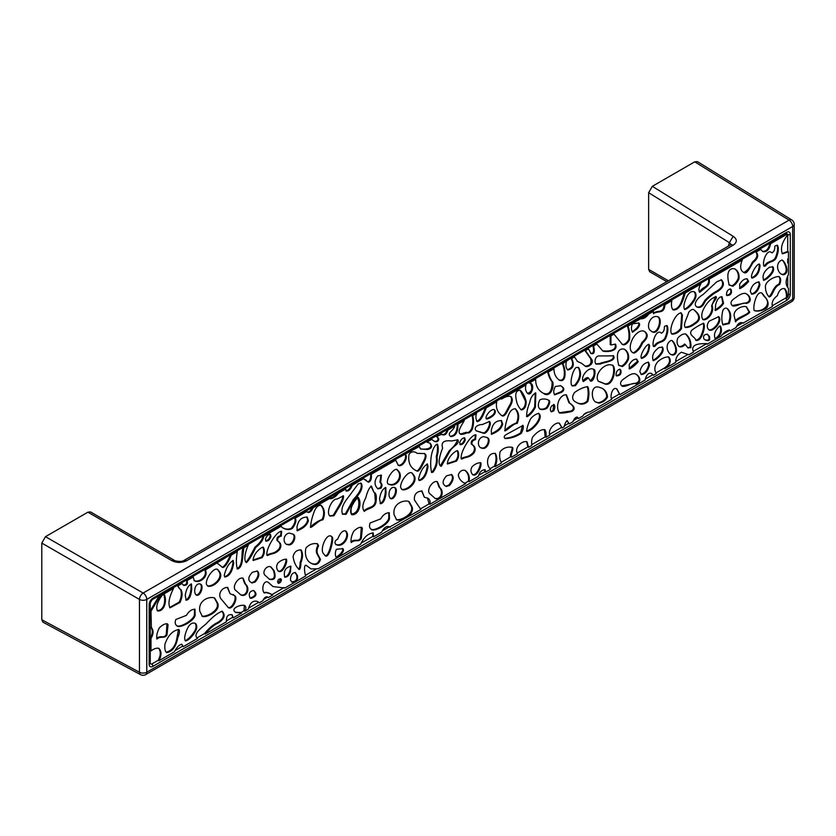<?xml version="1.0" encoding="UTF-8"?>
<svg xmlns="http://www.w3.org/2000/svg" width="836" height="836" viewBox="0 0 836 836"><rect width="100%" height="100%" fill="white"/><g stroke="black" fill="none" stroke-linecap="round" stroke-linejoin="round"><path stroke-width="1.25" d="M731.145 244.467L729.368 242.639L733.182 236.316L652.32 186.323L694.747 161.829L697.402 161.599L791.723 219.931A5.215 3.01 121.7 0 0 789.048 220.14L143.144 593.048L45.489 536.67L41.8 543.066L41.8 619.737L42.929 622.151L140.605 674.673A5.215 3.01 -61.7 0 1 139.455 672.248L41.8 619.737M666.835 281.659L649.718 271.773L648.631 269.38L648.631 192.708L652.32 186.323M731.103 244.634L733.35 245.094L186.585 560.768L183.91 560.475C181.715 562.356 173.846 560.841 174.243 560.256L90.518 511.925L87.905 512.186L45.489 536.67M174.181 560.225L171.641 560.528L87.905 512.186M782.109 253.569L787.711 251.406L787.711 235.094A2.612 1.505 -60 0 0 787.679 234.759M787.794 234.268L787.261 233.965M788.442 251.835L788.442 274.73C785.359 280.311 785.359 284.846 788.442 288.336L788.442 295.16A2.612 1.505 120 0 1 787.094 297.982C787.418 294.199 786.686 291.137 784.889 288.796C781.545 287.897 779.037 290.186 777.375 295.662C773.07 298.933 771.409 302.559 772.412 306.54L743.308 322.989C740.215 321.881 737.801 323.407 736.035 327.545L730.413 330.795L729.546 330.001C726.191 330.711 723.443 332.738 721.269 336.072L707.11 344.244L706.598 343.617C702.71 343.711 689.376 342.959 693.525 352.081L688.916 354.746L681.382 352.228C677.369 354.83 675.467 358.216 675.687 362.385L664.808 368.666C670.367 364.548 671.674 360.64 668.716 356.951C665.487 356.753 661.924 358.247 658.037 361.445C654.494 365.478 653.909 369.533 656.27 373.598L653.344 375.291L651.672 373.535C648.663 372.386 646.437 374.57 645.016 380.098L619.884 394.602L616.947 388.991C613.007 386.127 609.674 395.25 611.659 399.357L589.861 411.939C586.35 412.315 584.04 413.653 582.922 415.941L578.428 418.533L577.404 417.164C575.69 416.986 574.248 418.481 573.057 421.637L569.159 423.883L567.247 420.675C565.753 421.689 564.77 423.706 564.279 426.705L562.126 427.948L559.42 423.215C555.522 421.657 547.402 429.505 549.858 435.034L545.929 437.301C546.347 433.529 545.971 430.989 544.779 429.704C541.488 429.171 537.538 431.501 532.929 436.695C531.769 438.357 531.382 441.293 531.748 445.494L528.603 447.302L527.025 441.816C521.988 440.196 514.025 447.73 517.474 453.729L511.653 457.093C509.594 456.237 515.08 447.061 511.799 447.302C507.347 446.518 503.481 447.939 500.2 451.565C499.165 455.578 499.594 459.372 501.485 462.956L495.131 466.634C497.232 461.347 497.326 456.958 495.424 453.467C486.782 452.224 485.361 465.224 490.648 469.215L485.528 472.173L485.225 469.769C481.912 469.696 479.645 471.87 478.432 476.269L469.059 481.682C469.978 476.907 468.703 473.166 465.244 470.459C462.12 469.644 459.8 471.096 458.295 474.796C458.692 478.119 460.531 480.794 463.813 482.811L465.725 483.605L429.829 504.327C430.53 501.433 429.861 499.385 427.823 498.204L424.343 497.221L422.034 491.035C416.516 491.422 413.987 494.4 414.416 499.97L420.863 509.511L389.775 526.952C386.723 525.687 384.017 527.422 381.655 532.145L373.514 536.848L373.243 532.981C368.321 533.284 364.078 537.067 360.535 544.33L318.255 568.752L311.086 568.961L306.937 565.878C303.081 562.273 304.732 575.095 305.819 575.92L284.867 588.022L273.027 586.558L269.202 583.141C263.936 578.031 260.842 589.286 264.301 593.027C266.005 592.275 268.826 592.933 272.755 595.013L268.356 597.552L267.687 597.082C265.932 596.308 264.354 597.5 262.943 600.687L259.191 602.85L257.896 601.638C253.339 599.987 250.173 602.474 248.365 609.099L244.708 611.21C246.192 608.88 246.212 606.978 244.77 605.504C241.176 604.156 229.461 608.441 235.752 612.506L241.688 612.955L233.139 617.888L232.262 614.868C228.082 613.948 226.138 616.247 226.431 621.765L205.207 634.022C209.742 628.536 214.089 624.868 218.227 623.029C224.382 619.048 225.72 615.139 222.24 611.294C218.008 612.631 212.647 616.811 206.147 623.834C202.511 627.094 192.134 634.096 197.515 638.401L183.241 646.698L181.934 644.337C179.5 644.452 176.981 646.949 174.379 651.808L158.965 660.712C161.682 655.319 161.651 651.202 158.903 648.339C156.604 647.795 153.97 648.663 150.992 650.93L150.992 638.317C153.605 634.022 153.73 630.417 151.368 627.491L150.992 611.189L159.875 596.287L162.832 594.584C157.408 601.335 155.642 606.779 157.513 610.917C165.141 611.764 167.21 598.994 163.94 593.947L173.543 588.398C169.06 597.301 167.89 603.78 170.032 607.835L180.033 602.453C182.426 597.061 182.708 592.734 180.869 589.474L179.74 588.983L177.974 585.837L181.966 583.538L183.69 585.409C186.961 585.513 188.079 583.915 187.045 580.602L193.231 577.028L194.286 580.717C199.302 583.998 209.031 576.453 205.301 570.058L230.579 554.613L231.321 555.041L237.351 551.561C236.024 558.793 236.034 564.613 237.382 569.023C239.89 568.48 241.541 565.711 242.325 560.695L243.798 547.831L248.229 545.281C245.784 550.381 243.109 560.214 246.401 562.618C248.825 560.496 251.918 555.501 255.649 547.632C260.832 543.316 263.486 539.565 263.633 536.388L281.126 526.283L282.171 527.453C285.63 529.773 288.995 530.129 292.255 528.551C295.599 524.224 296.613 520.744 295.286 518.111L306.624 511.569L307.481 512.154C309.341 513.095 311.211 511.642 313.092 507.828L329.248 498.695C332.132 499.082 335.215 497.242 338.475 493.177L345.676 489.018L346.24 491.108C348.685 491.275 350.681 489.321 352.207 485.246L363.535 478.714L368.342 482.226C370.745 481.651 371.738 478.976 371.32 474.211L395.668 460.155L394.926 459.727L419.275 446.529L420.592 449.026L427.635 449.517C431.773 448.462 432.609 446.361 430.132 443.226L426.903 442.119L431.637 439.391L433.529 440.708C436.852 443.906 441.575 439.109 436.444 436.611L441.492 434.312C444.355 435.932 446.529 434.469 448.012 429.934L454.763 426.036C453.791 430.728 446.225 433.048 450.667 436.549C455.61 436.444 458.034 432.327 457.94 424.207L464.283 420.539C462.339 424.51 456.257 431.961 460.678 434.271C462.36 434.563 464.555 434.041 467.272 432.682C468.777 433.581 470.48 432.379 472.371 429.077C473.813 424.051 473.907 419.588 472.653 415.711L476.51 413.475C475.579 416.349 475.768 419.045 477.084 421.574C481.254 421.647 484.42 412.002 486.364 407.79L496.741 401.802C495.612 407.54 497.295 412.158 501.788 415.67C505.048 417.634 507.452 410.612 510.388 405.711C512.729 401.667 512.886 398.615 510.859 396.546C508.424 395.836 505.289 396.682 501.443 399.085L525.98 384.915C524.956 388.615 525.604 391.53 527.913 393.672C531.571 396.18 534.789 385.093 530.923 383.442L529.313 382.992L535.667 379.325C535.594 385.96 538.279 390.663 543.713 393.453C548.019 397.382 554.163 391.133 552.878 382.303C550.83 379.837 549.315 376.409 548.322 372.02L553.975 368.76C553.934 373.692 555.752 377.517 559.441 380.234C567.31 383.264 565.449 367.14 562.701 363.723L570.842 358.163L571.584 358.592L574.437 356.951L577.519 361.486L581.689 363.388L585.493 366.398C588.001 367.589 595.127 363.106 591.219 358.822L585.44 350.597L588.45 348.852L590.979 353.565C594.229 354.464 595.086 351.914 593.55 345.905L596.789 344.035L602.934 351.078C605.734 352.155 618.891 351.851 615.505 344.16L610.949 344.965L610.928 335.873L613.979 334.118L622.412 344.474C624.691 345.477 627.031 344.014 629.445 340.074C630.135 335.414 629.644 330.732 627.972 326.04L640.501 318.798C643.438 319.028 646.155 317.461 648.673 314.085L653.324 311.4L653.501 313.678C658.11 310.26 664.244 314.618 664.933 304.691L671.82 300.72C671.068 305.15 671.507 308.223 673.158 309.947C679.605 310.553 683.085 300.96 685.207 292.987L700.881 283.947L700.14 283.519L708.395 278.754L709.137 279.172L742.243 260.059C739.63 266.705 740.299 270.916 744.27 272.682C747.3 274.448 750.958 265.514 753.131 262.462C757.907 258.69 758.921 255.21 756.162 252.023L760.718 249.4L762.84 251.615C766.716 252.315 769.319 249.671 770.635 243.673L786.603 234.456A2.612 1.505 -60 0 1 787.909 234.32A2.612 1.505 -60 0 1 788.003 234.393C782.036 241.938 780.176 248.417 782.444 253.831L788.442 251.835L787.711 251.406M152.1 599.924A2.612 1.505 120 0 0 150.25 603.122L150.25 610.771L159.133 595.859L151.818 599.767M150.992 627.313L150.25 626.885L150.25 637.889C152.748 633.928 152.978 630.396 150.95 627.293M150.992 611.189L150.25 610.771M150.992 650.93L150.25 650.502L150.25 662.76A2.612 1.505 120 0 0 150.793 663.951A2.612 1.505 120 0 0 152.1 663.826L158.234 660.283C160.836 655.278 160.93 651.234 158.516 648.161M150.992 638.317L150.25 637.889M743.612 323.177L742.995 322.821M736.391 326.489L742.859 322.759M730.413 330.795L729.671 330.366L721.865 334.87M707.11 344.244L706.169 343.46M693.222 351.413L706.378 343.815M675.572 361.601L688.028 354.401M664.808 368.666L664.077 368.237C669.406 364.632 670.817 360.818 668.298 356.784M655.947 372.929L664.077 368.237M653.344 375.291L651.286 373.347M645.204 379.136L652.602 374.862M619.884 394.602L616.592 388.803M611.534 398.573L619.152 394.174M583.538 414.74L587.541 412.43M578.428 418.533L577.028 417.039M573.193 420.707L577.697 418.104M569.159 423.883L566.902 420.55M564.206 425.9L568.428 423.465M562.126 427.948L559.044 423.037M549.785 434.229L561.395 427.52M545.929 437.301L545.197 436.873L544.372 429.547M531.696 444.668L545.197 436.873M528.603 447.302L527.861 446.884L526.628 441.627M517.327 452.955L527.861 446.884M511.653 457.093L510.911 456.665C508.852 456.08 513.983 447.239 511.413 447.114M501.151 462.308L510.911 456.665M495.131 466.634L494.389 466.206C496.344 461.357 496.553 457.062 495.016 453.311M490.23 468.599L494.389 466.206M485.528 472.173L484.786 471.744L484.765 469.633M478.568 475.339L484.786 471.744M469.059 481.682L468.327 481.254C469.236 476.75 468.087 473.092 464.879 470.271M465.725 483.605L464.983 483.187L468.327 481.254M429.829 504.327L429.087 503.909L427.447 498.005M420.351 508.957L429.087 503.909M390.109 527.265L389.367 526.826L382.23 530.965M373.514 536.848L372.772 536.419L372.793 532.835M361.194 543.107L372.772 536.419M305.443 575.293L315.935 569.232M284.867 588.022L283.968 587.468M272.755 595.013L272.013 594.595L284.135 587.593M268.356 597.552L267.342 596.914M263.319 599.611L267.625 597.134M259.191 602.85L257.509 601.45M248.522 608.159L258.46 602.422M244.708 611.21L243.966 610.782L244.363 605.337M241.688 612.955L240.946 612.527L243.966 610.782M233.139 617.888L231.865 614.679M226.347 620.96L232.408 617.459M205.207 634.022L204.465 633.594C209 628.108 213.347 624.44 217.496 622.601C223.411 618.943 224.874 615.118 221.864 611.126M196.941 637.941L204.465 633.594M183.241 646.698L181.558 644.18M175.163 650.512L182.499 646.27M158.965 660.712L158.234 660.283M772.297 305.757L785.861 297.93A2.612 1.505 120 0 0 786.352 297.564C786.655 294.126 786.028 291.147 784.481 288.608M787.094 297.982L786.352 297.564M722.68 324.368L728.428 323.166C730.8 316.886 730.34 311.985 727.038 308.474M787.711 262.922L787.711 258.961M787.711 287.176L787.711 275.817M491.275 430.739L491.537 434.302C495.445 432.661 501.046 430.122 502.697 424.092L501.548 420.633C495.873 420.487 492.446 423.852 491.275 430.739M491.244 433.978C495.33 431.324 500.336 429.808 501.955 423.664L501.161 420.456M296.937 530.473C301.033 527.819 306.039 526.304 307.658 520.159L306.854 516.951M543.337 393.223C549.085 395.438 552.011 391.656 552.136 381.874C550.088 379.408 548.573 375.981 547.58 371.592L534.935 378.896L535.667 379.325M548.322 372.02L547.58 371.592M770.635 243.673L769.893 243.245L759.976 248.971L760.718 249.4M762.474 251.385C766.236 251.605 768.712 248.888 769.893 243.245M273.027 586.558L268.826 582.943M263.946 592.64C265.712 591.919 268.408 592.578 272.013 594.595M716.671 338.549C721.301 334.672 722.544 330.502 720.413 326.071L719.524 326.144C714.885 330.648 713.453 334.787 715.24 338.559L716.671 338.549M714.905 338.277L715.929 338.131C720.277 334.724 721.646 330.669 720.026 325.977M263.633 536.388L262.891 535.96L247.487 544.853L248.229 545.281M246.045 562.325C248.323 559.483 251.281 554.446 254.907 547.214C260.09 542.888 262.755 539.136 262.891 535.96M291.586 581.846C295.787 581.772 297.501 579.567 296.717 575.21L295.003 572.399M290.468 580.09L291.942 582.096C296.226 582.493 298.065 580.341 297.459 575.638L295.38 572.566C292.213 572.723 290.573 575.231 290.468 580.09M187.045 580.602L186.303 580.174L181.224 583.11L181.966 583.538M183.314 585.148C186.449 584.803 187.442 583.152 186.303 580.174M472.121 444.522C471.452 441.993 472.591 440.363 475.527 439.621L475.966 434.825C470.302 434.459 459.246 454.042 461.399 458.964L462.026 459.016C466.53 456.414 468.766 458.295 473.866 453.07C476.071 449.528 475.485 446.675 472.121 444.522M461.138 458.609L461.284 458.588C465.798 455.986 468.035 457.867 473.124 452.642C475.329 449.099 474.743 446.257 471.379 444.094C470.72 441.565 471.849 439.935 474.796 439.203L475.538 434.71M328.673 498.35C331.599 498.528 334.619 496.668 337.734 492.749L328.36 498.162L329.091 498.59M451.252 474.388C453.394 477.084 452.548 480.658 448.702 485.11L445.881 486.238M449.434 485.538L446.257 486.489C441.951 484.274 442.087 480.71 446.654 475.788L451.639 474.576C454.22 477.105 453.488 480.763 449.434 485.538M352.207 485.246L351.475 484.817L344.934 488.59L345.676 489.018M345.937 490.816C348.34 490.46 350.19 488.464 351.475 484.817M585.085 366.116C590.247 365.854 592.045 363.284 590.488 358.404L584.698 350.169L573.695 356.523L574.437 356.951M577.174 361.267L581.689 363.388M265.743 575.868L269.505 579.306C274.845 580.55 276.35 577.634 274.009 570.58L270.937 566.954C266.736 564.708 260.947 572.691 265.743 575.868M269.14 579.076C274.229 579.891 275.608 576.913 273.278 570.152L270.571 566.766M585.44 350.597L584.698 350.169M672.802 309.498C680.514 309.163 681.727 300.04 684.465 292.569L671.089 300.291L671.82 300.72M622.83 348.936C614.721 349.249 617.908 362.03 618.765 365.353L622.35 366.565C624.983 364.998 627.031 362.521 628.505 359.125C629.059 354.683 627.763 351.413 624.596 349.312L622.83 348.936M618.441 365.144L621.618 366.137C624.241 364.58 626.3 362.092 627.773 358.696C628.358 354.506 627.178 351.308 624.22 349.124M658.904 347.619C653.355 351.737 651.495 356.105 653.292 360.734L656.25 359.219C662.311 354.234 664.39 350.2 662.457 347.107L658.904 347.619M652.958 360.41L655.508 358.79C661.224 354.088 663.408 350.127 662.07 346.93M735.879 297.48C730.821 300.521 729.713 303.301 732.535 305.798C736.265 307.293 743.476 301.503 746.088 303.499C753.309 301.995 749.861 294.899 745.493 293.488C743.099 292.976 739.902 294.314 735.879 297.48M732.169 305.568L745.346 303.071C752.243 301.744 749.484 294.753 745.137 293.3M199.794 611.21L202.333 616.351C206.649 618.149 221.718 610.562 217.402 602.672L214.674 598.053C210.003 595.984 197.975 599.83 199.794 611.21M201.978 616.111C206.628 617.219 220.892 609.998 216.67 602.254L214.298 597.865M277.604 581.992L278.357 583.329C279.935 583.162 280.959 581.992 281.439 579.829L280.844 578.846C278.942 578.742 277.855 579.787 277.604 581.992M278.012 582.995L280.697 579.4L280.436 578.711M415.638 452.286L416.903 453.112M424.218 453.425C426.057 454.888 425.503 458.065 422.546 462.956C419.912 468.4 417.916 471.002 416.547 470.783M408.971 454.69C410.413 451.921 412.754 451.179 415.994 452.464L417.279 453.363L424.573 453.582C426.851 454.732 426.423 458.003 423.288 463.384C420.529 469.215 418.418 471.776 416.976 471.055C410.539 468.233 407.874 462.778 408.971 454.69M363.932 479.028L366.45 480.345M368.007 481.891C370.16 480.731 371.017 478.025 370.578 473.782L362.793 478.286L363.535 478.714M371.32 474.211L370.578 473.782M157.178 610.635C165.11 610.353 166.03 598.513 163.198 593.518L162.09 594.156L162.832 594.584M163.94 593.947L163.198 593.518M765.557 265.879C768.88 260.748 772.903 262.891 775.944 258.481C778.431 252.639 778.953 248.25 777.511 245.314L775.191 245.826L774.794 246.662C774.847 249.943 773.854 252.012 771.806 252.859C766.967 247.884 761.742 262.828 764.073 266.235L765.557 265.879M763.749 265.9L764.815 265.451C768.138 260.32 772.161 262.462 775.202 258.052C777.511 252.775 778.128 248.48 777.062 245.178M350.995 541.989C355.321 538.144 357.818 542.533 360.546 538.081L361.288 527.213M653.313 313.155C658.528 309.633 663.293 313.97 664.202 304.273L652.582 310.971L653.324 311.4M664.933 304.691L664.202 304.273M236.306 590.853L240.82 594.929C246.829 597.855 250.581 588.157 245.47 584.082L243.13 578.209C238.312 576.276 230.778 587.854 236.306 590.853M240.434 594.689C246.662 596.914 249.483 587.593 244.739 583.653L242.733 578.052M472.288 466.488C470.375 469.435 470.522 472.183 472.716 474.733C474.649 475.799 476.645 474.608 478.704 471.138C480.731 467.303 481.411 464.513 480.763 462.768C478.098 462.611 475.276 463.844 472.288 466.488M472.371 474.482C474.252 475.182 476.123 473.928 477.962 470.71C479.707 467.314 480.491 464.607 480.324 462.621M296.968 527.223L297.24 530.797C301.138 529.146 306.749 526.617 308.39 520.588L307.24 517.129C301.566 516.972 298.149 520.337 296.968 527.223M224.267 575.45L224.915 577.039C229.44 576.255 232.377 571.584 233.704 563.046L233.181 560.496C228.949 563.036 225.971 568.02 224.267 575.45M224.602 576.767C229.043 575.262 231.833 570.539 232.972 562.618L232.753 560.433M756.162 252.023L755.43 251.594L741.501 259.641L742.243 260.059M743.904 272.379C747.269 270.76 750.101 267.321 752.4 262.034C757.165 258.261 758.179 254.781 755.43 251.594M483.584 436.632C477.231 437.688 477.042 446.758 481.317 448.012L483.25 448.42C487.952 448.66 491.568 438.524 486.928 437.552L483.584 436.632M480.982 447.782L482.518 448.002C486.97 448.326 490.742 438.586 486.542 437.343M308.996 561.792L310.595 562.973C315.329 565.773 318.61 564.634 320.46 559.566C318.317 554.341 315.151 553.139 318.558 545.751L317.492 543.787C313.051 543.003 309.184 544.424 305.892 548.05C304.712 553.735 305.746 558.323 308.996 561.792M310.229 562.753C314.879 565.282 318.035 564.081 319.718 559.138C317.586 553.913 314.409 552.711 317.816 545.333L317.105 543.599M501.443 399.085L500.701 398.667L495.999 401.374L496.741 401.802M501.391 415.419C504.704 416.6 506.731 409.985 509.646 405.282C511.841 401.552 512.113 398.573 510.462 396.348M159.875 596.287L159.133 595.859M173.543 588.398L172.801 587.969L177.232 585.419L177.974 585.837M193.231 577.028L192.499 576.6L204.569 569.64L205.301 570.058M237.351 551.561L236.609 551.133L243.057 547.413L243.798 547.831M281.126 526.283L280.394 525.854L294.544 517.683L295.286 518.111M306.624 511.569L305.882 511.141L312.35 507.4L313.092 507.828M338.475 493.177L337.734 492.749M419.275 446.529L418.533 446.1L426.161 441.701L426.903 442.119M431.637 439.391L430.895 438.963L435.702 436.193L436.444 436.611M440.99 433.988L440.248 433.56L447.281 429.505L448.012 429.934M454.763 426.036L454.021 425.618L457.198 423.779L457.94 424.207M464.283 420.539L463.541 420.121L471.922 415.283L472.653 415.711M476.51 413.475L475.778 413.057L485.622 407.362L486.364 407.79M525.98 384.915L525.238 384.497L528.582 382.564L529.313 382.992M553.975 368.76L553.233 368.331L561.959 363.294L562.701 363.723M588.45 348.852L587.708 348.434L592.808 345.487L593.55 345.905M596.789 344.035L596.058 343.606L610.196 335.445L610.928 335.873M613.979 334.118L613.237 333.689L627.23 325.612L627.972 326.04M640.501 318.798L639.77 318.37C642.696 318.6 645.423 317.032 647.931 313.657L639.77 318.37M648.673 314.085L647.931 313.657M685.207 292.987L684.465 292.569M516.011 398.354C516.638 403.318 518.414 407.174 521.34 409.933C524.6 409.41 526.199 406.568 526.157 401.416C524.956 396.849 523.043 393.16 520.441 390.349C516.585 390.182 515.112 392.857 516.011 398.354M520.974 409.661C524.099 408.522 525.583 405.638 525.416 400.987L520.055 390.193M336.062 557.466L340.106 554.132C342.457 551.687 343.23 549.785 342.426 548.447M715.647 296.477L711.582 305.976C713.453 311.755 707.486 319.676 702.731 319.415M712.314 306.394C714.446 312.392 707.34 320.92 703.055 319.707C701.383 317.575 701.352 314.43 702.971 310.271C706.524 302.883 710.903 298.327 716.097 296.592C717.706 298.734 711.196 303.019 712.314 306.394M340.848 554.561C343.45 551.812 344.118 549.837 342.844 548.635L336.365 549.315C334.975 552.554 334.996 555.397 336.406 557.821L340.848 554.561M450.834 455.704C448.483 458.755 447.365 461.524 447.469 464.001L456.466 461.138C458.933 457.47 459.319 453.99 457.616 450.688C456.007 450.761 453.749 452.433 450.834 455.704M447.291 463.552L455.724 460.709C458.044 457.668 458.536 454.314 457.198 450.635M694.329 300.521C696.43 296.759 696.555 293.906 694.695 291.983C691.142 290.531 688.143 292.976 685.698 299.33C683.702 304.44 683.388 307.847 684.757 309.529C687.746 308.777 690.944 305.777 694.329 300.521M684.423 309.268C687.359 307.93 690.411 304.868 693.598 300.103C695.594 296.895 695.824 294.147 694.288 291.858M307.094 511.914C308.892 512.426 310.637 510.932 312.35 507.4M430.603 494.358L435.117 498.434C441.136 501.37 444.877 491.672 439.778 487.597L437.427 481.724C432.609 479.791 425.085 491.369 430.603 494.358M434.741 498.204C440.959 500.419 443.78 491.108 439.036 487.169L437.04 481.557M551.551 406.014C550.067 408.626 550.015 410.57 551.394 411.845L553.766 410.884C555.041 408.125 555.146 406.014 554.059 404.561L551.551 406.014M551.049 411.584L553.035 410.455L553.651 404.436M235.407 612.276L240.946 612.527M289.277 533.117C282.923 534.183 282.735 543.254 287.009 544.508L288.953 544.915C293.655 545.145 297.271 535.019 292.621 534.047L289.277 533.117M286.675 544.267L288.211 544.487C292.673 544.821 296.435 535.071 292.245 533.838M602.557 350.848C605.483 351.099 617.292 352.04 615.056 344.056M610.949 344.965L610.207 344.547L610.196 335.445M535.803 392.93L535.73 392.878C532.469 394.77 530.473 397.967 529.763 402.471C527.391 408.313 526.398 413.047 526.795 416.662L527.286 416.694C530.714 414.374 533.431 411.207 535.416 407.205L535.803 392.93M526.492 416.286L526.544 416.265C529.982 413.945 532.689 410.779 534.685 406.777L535.249 392.91M313.719 512.97C311.629 518.916 310.616 523.733 310.668 527.422C314.148 525.948 318.892 520.117 322.926 519.856C325.329 513.931 324.723 509.072 321.108 505.289C317.952 505.111 315.496 507.671 313.719 512.97M310.365 527.108C314.221 523.42 318.161 520.859 322.184 519.428C324.546 513.879 324.065 509.114 320.731 505.122M506.532 434.386C504.035 435.817 503.565 437.207 505.132 438.555C510.733 438.44 516.125 436.705 521.309 433.33C523.127 429.913 523.702 427.269 523.033 425.419L506.532 434.386M504.787 438.315C510.347 437.855 515.613 436.058 520.577 432.902L522.563 425.367M590.634 353.325C593.581 353.743 594.302 351.13 592.808 345.487M394.623 487.534C389.388 486.061 387.308 495.905 390.558 498.57L390.579 498.59C394.623 500.586 398.563 489.217 394.874 487.649L394.623 487.534M420.247 448.765C423.862 449.632 434.208 449.381 429.746 443.028M390.213 498.308C394.111 499.322 397.424 489.53 394.477 487.482M389.722 484.65C396.995 487.127 404.112 476.248 398.02 470.543L396.995 469.445C393.119 467.888 383.985 482.382 388.583 484.222L389.722 484.65M388.249 483.992L388.98 484.232C396.254 486.709 403.37 475.82 397.278 470.114L396.619 469.299M404.791 454.042C407.602 457.24 402.168 466.833 397.946 465.035M405.523 454.46C408.553 457.877 402.304 467.846 398.312 465.297L395.668 460.155M783.301 274.825C790.25 273.497 785.558 262.462 782.611 260.289L781.712 260.059C775.15 263.204 777.302 272.494 781.9 274.427L783.301 274.825M781.524 274.177L782.559 274.396C789.32 273.173 785.035 262.713 782.235 260.132M722.962 310.146C721.478 315.695 721.468 320.616 722.91 324.911L729.159 323.595C731.636 317.011 731.051 312.037 727.393 308.662C725.878 307.585 724.404 308.087 722.962 310.146M708.395 278.754C709.2 282.171 708.082 284.909 705.062 286.957C702.825 288.075 700.902 289.747 699.304 291.963M709.137 279.172C709.942 282.599 708.823 285.337 705.793 287.385L699.648 292.307C698.363 290.259 698.781 287.469 700.881 283.947M220.756 598.566L228.322 607.563C231.875 610.729 238.615 598.21 234.697 595.619L230.036 593.706L227.726 587.52C222.282 586.966 217.694 593.664 220.756 598.566M227.946 607.312C231.718 609.569 237.685 597.594 233.965 595.201L233.139 594.49M750.268 291.273L751.752 294.22C755.598 293.885 758.336 290.719 759.955 284.721L759.036 281.91C754.615 282.547 751.7 285.672 750.268 291.273M751.397 293.969C755.159 293.07 757.761 289.841 759.213 284.292L758.628 281.753M230.036 593.706L227.319 587.374M555.407 386.462C553.516 389.586 553.265 392.377 554.634 394.832L561.74 392.199C564.843 389.91 564.457 387.768 560.601 385.751L555.407 386.462M554.32 394.561L561.008 391.77C564.081 389.67 563.83 387.601 560.245 385.563M311.086 568.961L306.582 565.69M217.6 569.546L219.304 572.064C222.669 578.627 212.772 586.872 207.432 585.869M220.046 572.493C223.588 579.202 212.752 587.886 207.777 586.12L206.492 584.406C205.029 579.097 214.267 566.118 217.966 569.724L220.046 572.493M538.729 413.433L538.708 413.423C535.719 414.071 533.002 415.889 530.578 418.857C527.924 424.375 526.649 428.534 526.774 431.313L527.046 431.407C533.222 430.582 544.246 417.258 538.729 413.433M526.492 430.989C532.699 429.652 542.888 417.645 538.332 413.266M734.112 315.632L735.659 321.881C736.464 319.059 747.572 315.391 749.735 312.246L746.506 306.885C743.821 305.213 733.642 308.609 734.112 315.632M735.283 321.557C736.025 317.69 747.185 315.235 748.993 311.828L746.14 306.697M746.83 278.691L747.917 281.021L739.536 288.211M748.648 281.45C745.451 285.076 742.504 287.469 739.818 288.629L739.63 284.386C742.002 280.394 744.521 278.555 747.196 278.869L748.648 281.45M527.558 393.411C531.853 391.844 532.856 388.458 530.536 383.254M293.102 556.797C293.969 562.325 295.975 566.568 299.121 569.535C300.239 569.149 300.824 566.881 300.897 562.753C302.956 557.602 303.029 553.338 301.117 549.963C296.728 549.827 294.053 552.105 293.102 556.797M298.724 569.191C299.601 568.114 300.082 565.826 300.155 562.325C302.068 557.612 302.256 553.442 300.72 549.806M451.68 440.948C446.894 440.499 440.227 440.373 442.641 448.138C440.718 452.788 437.071 463.687 440.697 466.122L441.324 466.258L449.956 451.147C452.976 445.881 460.239 443.78 457.815 439.82L451.68 440.948M494.442 409.776C491.599 407.916 484.337 416.558 486.385 418.951L486.792 419.066C489.708 418.658 498.016 413.642 494.515 409.807L494.442 409.776M436.246 444.564C429.892 450.834 429.976 466.791 431.679 472.528L432.996 472.194C436.549 467.418 437.876 462.339 436.967 456.937C438.482 451.774 438.649 447.542 437.5 444.261L436.246 444.564M418.564 478.955L419.223 480.554C423.747 479.76 426.673 475.099 428.011 466.551L427.478 464.001C423.246 466.551 420.278 471.535 418.564 478.955M482.173 424.625C480.919 424.333 479.122 424.824 476.771 426.099C474.817 427.969 474.712 429.589 476.478 430.968L483.762 433.267C487.273 434.072 492.352 423.11 489.436 421.511L482.173 424.625M379.554 498.873L380.474 503.711C383.337 503.408 385.197 499.792 386.054 492.864L385.783 487.492C382.575 488.924 380.495 492.717 379.554 498.873M414.353 475.997C417.895 482.706 407.048 491.401 402.085 489.624L400.799 487.921C399.336 482.612 408.564 469.633 412.273 473.228L414.353 475.997M365.771 497.848C362.469 503.983 361.988 508.476 364.329 511.35C367.704 507.985 375.416 508.581 376.075 501.349C376.618 497.274 376.325 494.484 375.165 492.989L374.037 492.488L371.403 486.113C369.272 487.618 367.401 491.537 365.771 497.848M377.799 475.841C374.058 480.867 374.12 485.225 377.987 488.914L381.038 488.14C382.397 485.915 382.271 484.065 380.652 482.602L381.415 475.203L377.799 475.841M370.139 522.981C369.073 525.875 369.376 527.903 371.048 529.083C372.637 532.71 387.873 525.321 389.461 518.832L389.273 512.771C385.971 512.74 383.118 514.767 380.714 518.863L370.139 522.981M362.375 528.216L361.695 527.37C359.47 526.983 356.805 528.289 353.722 531.288C351.517 535.437 350.671 539.178 351.183 542.512L351.298 542.543C355.237 538.98 358.665 542.731 361.277 538.499L362.375 528.216M323.229 553.369C319.801 548.918 326.604 532.407 331.61 536.482L332.498 537.391C333.742 539.335 329.185 559.399 325.214 555.689L323.229 553.369M345.195 530.787C342.446 530.578 339.959 533.358 337.713 539.105C334.755 540.735 334.201 542.606 336.062 544.717L337.305 544.999C343.586 547.402 350.984 535.249 345.665 530.996L345.195 530.787M251.176 598.336C256.464 596.496 257.383 593.957 253.945 590.718L253.423 590.467C249.337 591.47 248.261 594.009 250.204 598.085L251.176 598.336M508.027 416.485C505.937 422.431 504.913 427.248 504.965 430.937C508.455 429.453 513.189 423.633 517.223 423.361C519.637 417.436 519.031 412.587 515.415 408.804C512.259 408.616 509.793 411.176 508.027 416.485M185.247 595.368L186.177 600.196C189.03 599.903 190.89 596.287 191.747 589.349L191.486 583.977C188.267 585.409 186.188 589.202 185.247 595.368M200.316 584.019C195.091 582.546 193.011 592.4 196.261 595.065L196.282 595.075C200.316 597.071 204.266 585.712 200.567 584.134L200.316 584.019M177.786 637.669C179.426 633.907 179.813 631.18 178.935 629.477C172.707 630.501 168.057 635.381 164.974 644.117C164.504 648.287 165.016 651.129 166.5 652.644C172.289 651.808 176.051 646.824 177.786 637.669M358.163 483.96L345.77 500.639C342.102 506.062 341.046 510.597 342.624 514.245L346.125 514.255L354.077 499.949C361.194 492.394 363.535 486.782 361.1 483.145L358.163 483.96M277.991 562.983C276.079 565.92 276.214 568.668 278.409 571.228C280.342 572.294 282.338 571.092 284.397 567.634C286.424 563.798 287.114 561.008 286.455 559.263C283.801 559.096 280.98 560.339 277.991 562.983M708.918 329.833L709.283 330.095C713.599 332.111 723.109 320.543 718.667 316.687L709.095 321.212C706.744 324.807 706.681 327.681 708.918 329.833C713.254 330.774 721.698 321.066 718.26 316.593M394.09 514.715L396.64 519.867C400.956 521.654 416.025 514.067 411.709 506.188L408.982 501.558C404.3 499.489 392.272 503.335 394.09 514.715M459.695 442.652L460.239 444.71C462.507 444.647 464.179 443.08 465.255 440.018L464.722 437.834C462.559 437.907 460.876 439.517 459.695 442.652M195.101 631.985C197.202 628.212 197.327 625.37 195.467 623.437C191.925 621.994 188.915 624.44 186.47 630.783C184.474 635.903 184.16 639.3 185.529 640.982C188.518 640.24 191.716 637.241 195.101 631.985M606.936 355.937L599.516 355.937C595.274 355.478 593.894 362.113 596.12 364.151L600.582 364.005C603.676 362.187 616.937 361.351 613.488 355.781L606.936 355.937M284.637 576.997L284.836 577.237C287.417 577.091 289.266 575.346 290.385 571.981L290.918 566.254C285.567 567.351 283.467 570.936 284.637 576.997M255.137 582.023L251.949 582.985C247.644 580.769 247.78 577.206 252.357 572.284L257.342 571.061C259.912 573.6 259.181 577.258 255.137 582.023M175.842 619.476C174.766 622.36 175.069 624.387 176.741 625.568C178.34 629.194 193.576 621.806 195.164 615.327L194.976 609.266C191.674 609.235 188.821 611.262 186.407 615.359L175.842 619.476M168.067 624.701L167.399 623.865C165.162 623.468 162.508 624.774 159.415 627.784C157.21 631.922 156.363 635.663 156.875 639.007L156.99 639.028C160.93 635.475 164.358 639.216 166.981 634.994L168.067 624.701M638.213 361.769C635.005 365.405 632.058 367.798 629.372 368.958L629.184 364.715C631.567 360.724 634.085 358.884 636.75 359.198L638.213 361.769M704.016 339.123L704.957 339.782C708.876 341.558 710.36 340.451 709.419 336.448L707.486 334.306C704.027 334.337 702.867 335.936 704.016 339.123M649.572 345.686L649.008 344.442C646.427 343.857 640.282 354.245 641.118 357.672L641.567 358.435C646.458 356.951 649.123 352.708 649.572 345.686M337.044 499.071C332.08 498.256 325.538 512.468 329.959 516.094L333.972 515.749L338.674 507.849C342.352 502.081 343.93 498.089 343.408 495.863L337.044 499.071M677.745 338.131C676.523 341.652 676.951 344.463 679.041 346.585C680.995 347.4 683.075 346.7 685.29 344.495L687.986 347.975L690.881 347.64C691.309 341.924 689.616 337.399 685.792 334.055C683.409 333.501 680.734 334.86 677.745 338.131M586.235 371.581C582.692 375.416 581.72 378.76 583.329 381.592L588.429 377.956L590.676 381.185C594.26 381.676 596.434 369.867 593.905 369.439C591.574 368.133 589.014 368.843 586.235 371.581M576.401 402.388L577.394 403.015C581.219 404.885 584.719 404.363 587.896 401.447C589.15 396.191 589.223 391.457 588.116 387.235L587.593 386.713C583.852 387.078 579.484 389.022 574.489 392.533C571.521 397.142 572.158 400.423 576.401 402.388M569.619 403.067L566.421 394.832C560.423 394.164 555.438 404.352 558.553 411.416L559.483 413.026C562.44 413.256 566.589 412.733 571.918 411.437C575.481 409.295 574.719 406.505 569.619 403.067M655.11 346.209C658.434 341.078 662.457 343.22 665.498 338.799C667.985 332.968 668.507 328.579 667.065 325.643L664.745 326.155L664.348 326.98C664.401 330.272 663.408 332.341 661.37 333.188C656.521 328.203 651.296 343.147 653.627 346.553L655.11 346.209M610.019 364.705L612.715 365.259C617.135 368.227 612.767 388.886 603.602 383.358L598.524 381.373C593.978 376.179 601.972 364.715 610.019 364.705M651.348 331.119L652.393 331.944C658.632 335.017 663.042 319.08 658.12 316.875L657.89 316.76C649.98 314.305 645.12 328.297 651.348 331.119M671.475 333.616L671.998 334.16C675.582 334.181 678.727 332.394 681.455 328.809L682.437 315.099L681.162 312.873C675.342 313.218 668.769 328.454 671.475 333.616M636.969 328.987C639.571 326.249 640.24 324.274 638.965 323.062L632.486 323.741C631.096 326.991 631.117 329.823 632.528 332.247L636.969 328.987M688.686 312.309C687.401 317.565 682.531 325.131 685.374 327.493C688.645 327.587 691.926 326.301 695.218 323.636C703.421 318.903 697.757 312.622 693.755 309.665C692.459 308.954 690.776 309.832 688.686 312.309M620.751 370.034L620.061 369.303C617.302 369.752 615.986 371.842 616.09 375.573L616.383 375.876C620.218 375.761 621.681 373.807 620.751 370.034M639.833 371.602L641.306 374.549C645.162 374.214 647.89 371.048 649.509 365.039L648.59 362.239C644.18 362.876 641.254 366.001 639.833 371.602M642.654 330.805C632.831 331.338 625.579 351.057 633.824 353.011L634.148 353.126C637.523 351.569 640.376 348.131 642.696 342.791C647.994 338.047 648.611 334.264 644.535 331.432L642.654 330.805M265.388 539.136L265.932 541.195C268.199 541.143 269.871 539.575 270.958 536.513L270.415 534.329C268.251 534.403 266.579 536.001 265.388 539.136M277.813 541.017C277.155 538.488 278.294 536.848 281.23 536.116L281.669 531.309C276.005 530.954 264.949 550.537 267.092 555.459L267.719 555.501C272.233 552.909 274.469 554.78 279.558 549.565C281.763 546.023 281.178 543.17 277.813 541.017M705.772 300.552C710.245 296.163 714.143 293.175 717.455 291.576C723.61 287.594 724.937 283.676 721.468 279.841L716.828 281.753L703.003 294.617C698.185 297.313 692.563 303.938 696.743 306.937C699.053 308.045 701.195 307.397 703.16 304.994L705.772 300.552M256.537 552.188C254.186 555.24 253.057 558.009 253.162 560.496L262.159 557.622C264.636 553.965 265.022 550.475 263.319 547.172C261.699 547.256 259.442 548.928 256.537 552.188M625.443 377.809C620.385 380.85 619.267 383.63 622.088 386.127C625.819 387.622 633.03 381.833 635.642 383.818C642.874 382.324 639.415 375.228 635.047 373.817C632.653 373.305 629.456 374.632 625.443 377.809M599.151 387.267L602.213 388.322C605.442 390.088 607.197 393.035 607.469 397.184C605.745 400.287 602.955 402.273 599.109 403.161L596.047 402.21C591.136 400.611 590.111 384.372 599.151 387.267M702.031 335.455C704.351 329.969 704.905 325.904 703.703 323.292C700.296 324.587 696.388 326.834 691.968 330.042C687.777 335.027 694.8 336.375 696.085 340.503C698.499 340.639 700.474 338.956 702.031 335.455M575.398 385.668C580.947 379.021 581.992 372.94 578.543 367.443L576.108 367.485C572.472 370.442 569.18 384.351 572.346 385.96L575.398 385.668M539.952 399.796C537.767 403.861 537.767 406.975 539.952 409.149C542.439 409.943 544.842 409.588 547.152 408.062C549.597 404.3 550.266 401.771 549.168 400.475C545.971 398.73 542.898 398.511 539.952 399.796M672.855 355.143C679.804 353.816 675.112 342.781 672.175 340.618L671.277 340.388C664.704 343.533 666.867 352.813 671.465 354.746L672.855 355.143M715.616 304.879C717.027 299.434 719.148 296.728 721.98 296.77L723.516 303.113C722.774 305.892 716.473 310.407 715.271 310.449L715.616 304.879M760.018 265.367L759.454 264.113C756.873 263.528 750.728 273.915 751.554 277.353L752.013 278.106C756.893 276.632 759.569 272.379 760.018 265.367M733.276 268.607C725.167 268.92 728.355 281.701 729.201 285.024L732.796 286.236C735.429 284.679 737.477 282.192 738.951 278.796C739.505 274.365 738.198 271.083 735.043 268.983L733.276 268.607M754.26 310.522L754.511 310.689C758.095 311.661 762.15 310.793 766.664 308.087C769.015 304.628 768.441 300.897 764.94 296.895L762.108 293.217C756.549 289.873 752.505 307.105 754.26 310.522M765.462 287.542C765.661 291.503 766.905 294.627 769.162 296.926C772.882 296.54 773.164 287.229 779.601 284.533C781.148 280.99 781.002 278.357 779.162 276.622C775.672 275.838 764.438 281.147 765.462 287.542M769.339 267.301C763.801 271.407 761.93 275.775 763.738 280.405L766.685 278.89C772.757 273.905 774.826 269.871 772.903 266.778L769.339 267.301M731.197 289.705L730.497 288.984C727.748 289.434 726.421 291.524 726.526 295.254L726.829 295.547C730.664 295.432 732.117 293.478 731.197 289.705M571.584 358.592C574.729 364.736 573.465 368.551 567.811 370.024C565.962 368.091 565.481 365.28 566.369 361.601M231.321 555.041C227.935 563.098 225.051 567.257 222.679 567.539L217.235 563.171M281.847 527.244C285.275 529.428 288.493 529.721 291.524 528.122C294.868 523.796 295.871 520.316 294.544 517.683M572.012 385.699L574.656 385.239C580.006 379.001 581.177 373.013 578.157 367.265M704.612 339.573C708.395 341.004 709.743 339.824 708.677 336.02L707.12 334.128M433.132 440.467C436.591 443.404 440.562 438.419 435.702 436.193M363.932 511.026C367.871 506.585 374.57 508.424 375.333 500.931L374.727 492.791M374.037 492.488L370.954 486.103M441.126 434.083C443.864 435.357 445.922 433.832 447.281 429.505M370.693 528.833C372.647 532.104 387.371 524.454 388.719 518.414L388.855 512.614M156.698 638.485C161.024 634.639 163.522 639.028 166.239 634.566L166.991 623.708M763.404 280.081L765.954 278.461C771.67 273.759 773.854 269.809 772.516 266.611M577.018 402.785C580.79 404.415 584.165 403.83 587.154 401.029C588.408 395.762 588.481 391.029 587.384 386.817L587.185 386.566M671.089 354.506L672.113 354.725C678.874 353.503 674.6 343.032 671.799 340.451M450.322 436.277C455.077 435.65 457.365 431.48 457.198 423.779M185.195 640.721C188.131 639.383 191.193 636.332 194.37 631.556C196.366 628.348 196.606 625.6 195.07 623.322M185.822 599.934C188.497 598.984 190.232 595.316 191.016 588.931L191.057 583.915M476.75 421.271C480.972 420.069 483.668 411.584 485.622 407.362M342.279 514.015L345.383 513.827L353.335 499.52C360.097 492.32 362.563 486.803 360.724 482.989M193.942 580.487C199.187 583.288 208.143 575.753 204.569 569.64M459.915 444.397C462.162 443.843 463.698 442.234 464.523 439.59L464.293 437.74M695.709 340.231C698.091 339.907 699.962 338.172 701.289 335.037C703.358 330.021 704.037 326.071 703.306 323.187M696.398 306.697C698.687 307.523 700.693 306.812 702.428 304.565L705.041 300.134C709.503 295.735 713.401 292.746 716.724 291.147C722.638 287.48 724.091 283.655 721.081 279.673M768.796 296.634C772.14 294.993 772.704 286.947 778.859 284.104C780.375 281.063 780.333 278.524 778.744 276.465M504.672 430.613C508.518 426.924 512.468 424.364 516.491 422.932C518.853 417.394 518.372 412.629 515.039 408.637M726.536 295.265C730.267 294.627 731.573 292.631 730.455 289.277L730.131 288.848M411.897 473.051L413.611 475.569C416.976 482.132 407.069 490.377 401.729 489.384M377.621 488.663L380.296 487.712C381.665 485.486 381.529 483.636 379.91 482.173L380.986 475.036M169.624 607.511L179.301 602.024C181.558 597.071 181.924 592.818 180.419 589.275M179.74 588.983L177.232 585.419M486.061 418.637C488.778 417.979 496.699 414.102 494.097 409.64M595.786 363.911L599.84 363.587C602.871 361.539 615.244 361.507 613.06 355.593M570.842 358.163C574.039 363.827 572.911 367.683 567.466 369.742M721.572 296.623L722.774 302.684C722.304 305.286 716.358 309.195 714.989 310.031M424.343 497.221L421.616 490.889M252.994 560.036L261.428 557.204C263.748 554.153 264.228 550.799 262.891 547.12M653.313 346.229L654.379 345.78C657.692 340.649 661.725 342.791 664.766 338.381C667.065 333.094 667.692 328.809 666.626 325.507M636.384 359.01L637.471 361.351L629.1 368.54M176.386 625.328C178.35 628.599 193.064 620.949 194.422 614.899L194.558 609.11M396.274 519.626C400.935 520.734 415.189 513.503 410.967 505.759L408.595 501.381M641.275 358.121C646.103 355.917 648.631 351.622 648.83 345.268L648.59 344.338M754.208 310.469C761.941 312.769 773.237 304.346 764.198 296.466L761.732 293.028M751.71 277.792C756.549 275.587 759.067 271.303 759.276 264.939L759.025 264.009M539.607 408.877C542 409.483 544.267 409.076 546.41 407.634C548.604 404.3 549.377 401.844 548.73 400.266M601.868 388.134C604.93 390.015 606.549 392.889 606.727 396.755C605.003 399.859 602.213 401.855 598.367 402.733L595.692 401.991M230.579 554.613C227.34 562.158 224.57 566.38 222.24 567.278M418.909 480.272C423.35 478.767 426.141 474.054 427.269 466.122L427.05 463.938M651.652 331.526C657.587 334.525 662.216 319.582 657.733 316.708M616.09 375.594C619.831 374.956 621.138 372.96 620.009 369.606L619.695 369.178M195.906 594.804C199.814 595.817 203.127 586.026 200.17 583.967M460.322 434.03L466.53 432.264C468.045 433.152 469.738 431.951 471.629 428.659C473.071 423.622 473.176 419.16 471.922 415.283M331.213 536.294L331.756 536.963C332.958 538.75 328.736 557.905 324.849 555.438M559.065 379.993C566.798 382.062 564.467 366.649 561.959 363.294M284.574 576.84C288.733 576.725 290.823 569.65 290.468 566.118M728.887 284.815L732.054 285.808C734.687 284.25 736.735 281.774 738.219 278.378C738.805 274.177 737.624 270.989 734.666 268.795M249.859 597.824L250.445 597.907C255.513 596.267 256.558 593.8 253.58 590.529M621.733 385.887L634.9 383.4C641.797 382.073 639.038 375.082 634.691 373.629M265.618 540.892C267.865 540.328 269.401 538.729 270.216 536.085L269.997 534.225M166.145 652.195C172.164 650.701 175.79 645.716 177.044 637.241L178.496 629.33M278.064 570.978C279.955 571.678 281.816 570.413 283.665 567.205C285.4 563.798 286.184 561.102 286.016 559.106M476.154 430.749L483.02 432.839C486.353 433.675 491.213 423.497 489.018 421.375M463.437 482.591L464.983 483.187M582.985 381.185C584.28 379.105 585.848 377.893 587.698 377.538L588.429 377.956M590.122 380.788C593.915 377.538 595.033 373.692 593.476 369.24M237.037 568.689C243.61 564.979 240.914 554.059 243.057 547.413M440.342 465.83L449.214 450.719C454.052 446.591 456.79 442.913 457.396 439.705M329.603 515.843L333.24 515.321L337.932 507.421C341.172 502.279 342.844 498.381 342.959 495.738M671.674 333.898C675.3 333.47 678.309 331.631 680.713 328.381L681.706 314.67L680.776 312.727M632.183 331.892L636.227 328.569C638.579 326.113 639.352 324.211 638.547 322.874M559.159 412.754L571.176 411.009C574.75 408.867 573.987 406.077 568.877 402.638L566.056 394.696M685.039 327.231C688.373 326.939 691.518 325.601 694.486 323.208C702.459 318.589 697.308 312.643 693.399 309.487M622.036 344.233C624.22 344.86 626.446 343.335 628.714 339.646C629.393 334.985 628.902 330.304 627.23 325.612M266.83 555.104L266.987 555.083C271.491 552.481 273.727 554.352 278.827 549.137C281.032 545.595 280.447 542.742 277.071 540.589C276.413 538.06 277.552 536.43 280.488 535.688L281.241 531.194M335.717 544.455L336.563 544.581C342.572 546.775 350.002 535.73 345.278 530.818M612.318 365.06C616.122 368.906 611.837 388.259 602.86 382.93L598.21 381.143M640.951 374.298C644.713 373.399 647.325 370.17 648.767 364.621L648.182 362.082M380.119 503.45C382.804 502.499 384.529 498.82 385.312 492.435L385.365 487.419M633.458 352.698C636.823 351.089 639.655 347.64 641.954 342.363C647.116 337.911 647.858 334.201 644.159 331.234M431.345 472.204L432.254 471.776C435.807 466.99 437.134 461.911 436.235 456.519C437.562 451.942 437.845 447.835 437.071 444.198M256.955 570.873C259.097 573.58 258.24 577.153 254.395 581.605L251.573 582.734M678.717 346.365C680.64 346.794 682.584 346.031 684.548 344.066L685.29 344.495M687.62 347.724L690.139 347.212C690.609 341.788 689.031 337.347 685.415 333.877M728.396 246.118L729.368 242.639L648.631 192.708M733.182 236.316C737.268 239.18 737.331 242.106 733.35 245.094M668.361 280.771L648.631 269.38M186.585 560.768C181.422 563.056 176.448 562.973 171.641 560.528M791.587 301.691L145.683 674.6A5.215 3.01 -120 0 0 146.77 672.207L792.674 299.298A5.215 3.01 -0 0 0 794.2 297.167A5.215 5.215 0 0 1 791.587 301.691A5.215 3.01 -120 0 0 792.674 299.298L792.674 226.493A5.215 3.01 60 0 0 789.048 220.14L694.747 161.829M794.2 297.167L794.2 224.361A5.215 3.01 0 0 1 792.674 226.493L146.77 599.402A5.215 3.01 60 0 0 143.144 593.048A5.215 2.905 -60 0 0 139.455 599.443L139.455 672.248A5.215 3.01 180 0 0 146.77 672.207L146.77 599.402A5.215 3.01 180 0 1 139.455 599.443L41.8 543.066M183.91 560.475L730.674 244.802M149.686 663.314L149.916 663.188A2.612 1.505 180 0 1 149.153 664.254L149.153 604.616A5.215 3.01 120 0 1 152.842 598.221L786.603 232.324A2.612 1.505 60 0 1 786.059 233.516L152.298 599.412L149.916 603.55A2.612 1.505 180 0 1 149.153 604.616M149.153 664.254A5.215 3.01 120 0 0 152.842 666.376L786.603 300.479A5.215 3.01 -60 0 0 790.292 294.094L790.292 234.456A5.215 3.01 120 0 0 786.603 232.324M151.87 663.941A2.612 1.505 60 0 1 152.842 666.376M786.603 300.479A2.612 1.505 -120 0 0 785.641 298.055M790.292 294.094A2.612 1.505 180 0 1 788.442 294.533M790.292 234.456A2.612 1.505 180 0 1 787.69 234.832M785.516 233.829L786.603 234.456M152.842 598.221A2.612 1.505 60 0 1 152.298 599.412M358.863 498.57C357.829 494.713 353.973 502.53 352.52 504.913C350.347 509.134 350.085 512.395 351.737 514.673L351.935 514.757C359.365 515.122 361.57 502.927 358.863 498.57L357.766 497.201M350.639 511.58L351.872 514.422C359.041 514.725 361.142 503.136 358.498 498.622M351.632 514.318L351.632 514.318C350.18 510.054 351.308 505.561 355.007 500.848L357.923 497.221M351.099 513.701L351.496 513.889C358.581 513.941 360.222 502.844 357.766 498.455L357.766 497.284M351.465 514.192L351.58 514.234C358.916 514.328 360.64 502.635 358.132 498.402M357.766 498.455L357.495 497.524M140.605 674.673A5.215 5.215 0 0 0 145.683 674.6M787.909 234.32L786.3 233.401M416.537 452.945L417.279 453.363M149.937 663.45L150.793 663.951M149.916 663.188L149.916 603.55M794.2 224.361A5.215 5.215 0 0 0 791.723 219.931"/></g></svg>
